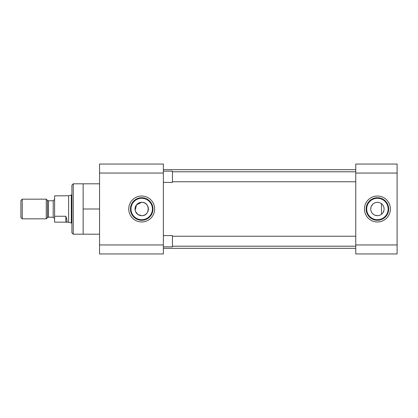 <?xml version="1.0" encoding="UTF-8"?>
<svg xmlns="http://www.w3.org/2000/svg" width="418" height="418" viewBox="0 0 418 418"><rect width="100%" height="100%" fill="white"/><g stroke="black" fill="none" stroke-linecap="round" stroke-linejoin="round"><path stroke-width="0.63" d="M135.16 210.322L136.55 204.757L141.702 202.328A6.672 6.672 0 0 1 148.374 209A6.672 6.672 0 0 1 141.702 215.672A6.672 6.672 0 0 1 135.03 209A6.672 6.672 0 0 1 141.702 202.328C150.318 201.899 150.302 216.106 141.702 215.672L137.982 214.538L135.547 211.576M73.254 183.81L71.906 185.158L71.906 232.842L73.254 234.19L73.254 183.81L83.145 183.81L83.145 234.19L73.254 234.19M141.702 219.716A10.716 10.716 0 0 1 130.986 209A10.716 10.716 0 0 1 141.702 198.284A10.716 10.716 0 0 1 152.418 209A10.716 10.716 0 0 1 141.702 219.716M130.426 209A11.276 11.276 0 0 1 141.702 197.724A11.276 11.276 0 0 1 152.978 209A11.276 11.276 0 0 1 141.702 220.276A11.276 11.276 0 0 1 130.426 209M141.702 196.032A12.968 12.968 0 0 0 128.734 209A12.968 12.968 0 0 0 141.702 221.968A12.968 12.968 0 0 0 154.67 209A12.968 12.968 0 0 0 141.702 196.032M99.547 173.047L99.547 164.06L163.365 164.06L163.365 253.94L99.547 253.94L99.547 173.047L163.365 173.047M83.145 234.19L99.547 234.19M99.547 209L83.145 209M83.145 183.81L99.547 183.81M163.365 248.323L355.755 248.323M163.365 169.677L355.755 169.677M388.693 209A11.276 11.276 0 0 0 377.417 197.724A11.276 11.276 0 0 0 366.142 209A11.276 11.276 0 0 0 377.417 220.276A11.276 11.276 0 0 0 388.693 209M377.417 221.968A12.968 12.968 0 0 0 390.386 209A12.968 12.968 0 0 0 377.417 196.032A12.968 12.968 0 0 0 364.449 209A12.968 12.968 0 0 0 377.417 221.968M377.417 219.716A10.716 10.716 0 0 0 388.134 209A10.716 10.716 0 0 0 377.417 198.284A10.716 10.716 0 0 0 366.696 209A10.716 10.716 0 0 0 377.417 219.716M378.739 215.542L377.417 215.672A6.672 6.672 0 0 0 384.09 209A6.672 6.672 0 0 0 377.417 202.328L378.734 202.458M379.988 202.845L381.138 203.461M382.951 205.275L383.572 206.424M383.959 207.673L384.09 209M383.959 210.317L382.951 212.725M382.13 213.723L381.132 214.544M397.1 244.953L355.755 244.953L355.755 253.94L397.1 253.94L397.1 164.06L355.755 164.06L355.755 173.047L397.1 173.047M355.755 244.953L355.755 173.047M376.095 202.458L377.417 202.328A6.672 6.672 0 0 0 370.74 209A6.672 6.672 0 0 0 377.417 215.672L374.836 215.155M373.692 214.538L372.694 213.718M371.879 212.725L371.257 211.576M370.74 209.005L370.876 207.678M371.262 206.424L372.704 204.277M373.697 203.456L374.847 202.84M355.755 181.767L172.441 181.767M355.755 171.788L172.441 171.788M163.365 171.161L172.441 171.161L172.441 182.394L163.365 182.394M355.755 246.212L172.441 246.212M355.755 236.233L172.441 236.233M163.365 235.606L172.441 235.606L172.441 246.839L163.365 246.839M71.906 195.023L71.311 195.023L71.311 222.977L71.906 222.977M71.311 195.023L68.625 195.744L68.625 222.256L71.311 222.977M68.625 195.744L54.606 195.849L54.606 216.252L65.84 216.252C67.382 220.636 67.382 222.606 65.84 222.151L54.606 222.151L54.606 216.252M46.257 199.172L46.257 218.828L22.238 218.828L22.238 199.172L46.257 199.172L47.48 200.389L47.48 217.611L46.257 218.828M22.238 199.172L20.9 200.504L20.9 217.496L22.238 218.828M68.625 222.256L65.84 222.151L65.84 216.252M163.365 244.953L99.547 244.953M54.606 218.593L53.211 217.203L53.211 200.797L54.606 199.407M381.482 214.293L381.482 203.707M53.211 200.797L48.462 200.797L48.462 217.203L47.48 217.611M48.462 200.797L47.48 200.389M53.211 217.203L48.462 217.203"/></g></svg>
